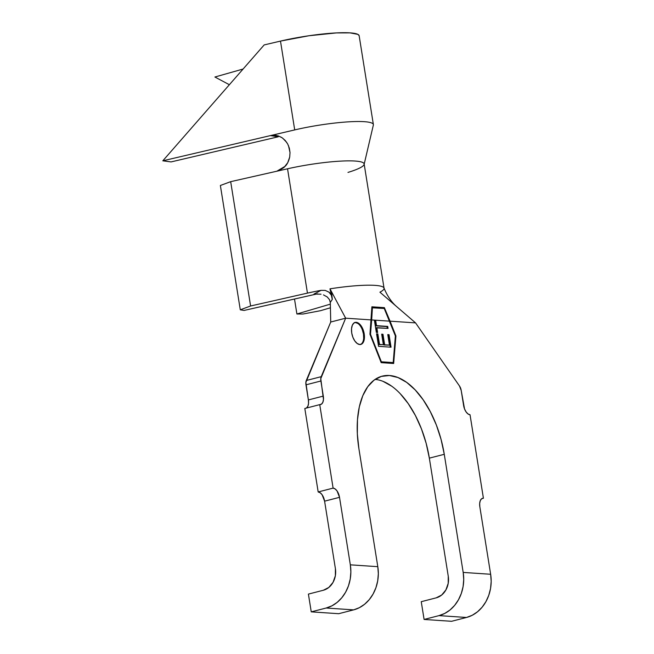 <?xml version="1.0" encoding="UTF-8"?>
<svg xmlns="http://www.w3.org/2000/svg" width="654" height="654" viewBox="0 0 654 654"><rect width="100%" height="100%" fill="white"/><g stroke="black" fill="none" stroke-linecap="round" stroke-linejoin="round"><path stroke-width="0.98" d="M360.419 344.503A11.363 6.033 75.6 0 0 363.469 334.031L364.213 333.842A11.363 6.033 -104.4 0 1 360.804 344.429A11.363 6.033 -104.4 0 1 351.729 333L351.525 328.782L352.302 325.275L353.937 323.002L356.193 322.316L358.719 323.321L361.131 325.872L363.06 329.559L364.213 333.842L364.417 338.053L363.64 341.568L362.005 343.841L359.749 344.519L357.223 343.513L354.811 340.971L352.882 337.284L351.729 333A11.363 6.033 -104.4 0 1 355.147 322.414A11.363 6.033 -104.4 0 1 364.213 333.842L363.469 334.031A11.363 6.033 75.6 0 0 354.779 322.528M276.83 171.217L230.682 181.665L220.373 185.483L240.288 309.808L244.081 310.437L315.032 294.365A36.362 5.314 -9.1 0 1 317.55 293.818L244.081 310.437L240.288 309.808L220.373 185.483L230.682 181.665L250.596 305.99L240.288 309.808L250.596 305.99L230.682 181.665L287.539 168.789L307.454 293.115L250.596 305.99L307.454 293.115A54.552 7.971 -9.1 0 1 321.089 290.343A54.552 7.971 170.9 0 0 307.454 293.115L287.539 168.789L276.83 171.217L285.234 166.23C287.196 164.326 288.692 161.26 289.706 157.042L287.703 162.74L284.081 167.391L279.258 170.449M393.193 362.586L395.376 335.935L389.539 321.139L371.676 319.937L370.499 334.259L381.364 361.793L393.193 362.586L380.922 361.997L393.193 362.586L380.881 361.915L381.364 361.793L370.499 334.259L370.017 334.39L370.499 334.259L371.676 319.937L372.412 307.691L371.938 307.805L371.3 315.604L371.938 307.805L384.233 308.484L395.376 335.935L393.193 362.586M389.04 334.668L391.051 347.192L378.568 346.35L376.557 333.826L377.84 333.916L379.524 344.445L383.367 344.699L381.683 334.169L382.966 334.259L384.65 344.789L389.449 345.116L387.765 334.578L389.04 334.668L387.765 334.578L389.449 345.116L384.65 344.789L382.966 334.259L381.683 334.169L383.367 344.699L379.524 344.445L377.84 333.916L376.557 333.826L378.568 346.35L391.051 347.192L389.04 334.668L388.296 334.856L389.04 334.668M388.043 328.406L376.835 327.654L377.611 332.494L376.336 332.404L374.464 320.73L375.739 320.82L376.516 325.659L387.724 326.411L388.043 328.406L387.724 326.411L376.516 325.659L375.739 320.82L374.464 320.73L376.336 332.404L377.611 332.494L376.835 327.654L376.091 327.842L376.827 332.436L376.091 327.842L388.043 328.406M302.982 314.026L296.9 313.994L294.504 299.017L296.9 313.994L330.327 304.143L296.9 313.994L302.982 314.026L320.509 310.699L330.409 307.781L320.509 310.699L302.982 314.026M383.849 287.735A54.552 7.971 170.9 0 0 329.976 288.831L345.655 318.187L330.728 322.021L330.295 302.5L330.728 322.021L305.851 382.476L308.377 399.929L323.305 396.095A9.091 4.823 -104.4 0 1 320.574 404.564A9.091 4.823 -104.4 0 1 319.732 404.638L304.813 408.472L318.179 491.955L320.198 492.756L322.128 494.792L324.597 501.168L335.404 568.661A18.181 15.181 93.9 0 1 323.329 590.26L308.402 594.094L311.247 611.858L338.707 613.705L353.634 609.871L338.707 613.705L311.247 611.858L308.402 594.094L323.329 590.26L328.823 587.439L333.049 582.346L335.363 575.749L335.404 568.661L324.597 501.168L339.524 497.334L350.331 564.827L350.871 571.907L350.242 579.003L348.468 585.853L345.614 592.197L341.797 597.772L337.162 602.383L331.889 605.841L326.174 608.024L311.247 611.858L326.174 608.024L353.634 609.871L359.348 607.689L364.63 604.231L369.265 599.62L373.074 594.045L375.927 587.709L377.701 580.858L378.331 573.754L377.799 566.675L358.882 448.562A77.736 41.251 -104.4 0 1 382.23 376.148A77.736 41.251 -104.4 0 1 444.27 454.309L463.187 572.422L463.719 579.501L463.089 586.605L461.315 593.456L458.462 599.792L454.653 605.367L450.017 609.978L444.736 613.436L439.022 615.618L466.49 617.466L472.204 615.283L477.477 611.825L482.112 607.214L485.93 601.639L488.775 595.303L490.557 588.453L491.187 581.349L490.647 574.269L479.84 506.776L479.676 503.408L480.298 500.596L481.606 498.781L483.412 498.234L470.038 414.759L468.019 413.949L466.089 411.914L464.544 408.963L461.201 390.446L459.476 385.974L415.56 322.888L390.078 321.171L395.923 335.976L393.659 363.493L381.176 362.651L369.96 334.227L371.129 319.896L345.655 318.187L321.212 376.671L306.285 380.505A6.36 3.376 75.6 0 0 305.966 384.83L320.885 380.996L323.305 396.095L308.377 399.929L305.966 384.83L320.885 380.996A6.36 3.376 -104.4 0 1 321.212 376.671L306.285 380.505L330.728 322.021L345.655 318.187L320.771 378.641L323.468 399.471L322.847 402.275L321.539 404.09L319.732 404.638L333.107 488.121L318.179 491.955L304.813 408.472L319.732 404.638L333.107 488.121L335.126 488.922L337.055 490.958L339.524 497.334L350.331 564.827L377.799 566.675L358.882 448.562L357.329 433.806L357.476 419.729L359.316 406.862L362.782 395.719L367.744 386.71L373.998 380.187L381.315 376.41L389.408 375.51L397.975 377.53L406.674 382.386L415.184 389.898L423.163 399.782L430.316 411.644L436.365 425.035L441.074 439.439L444.27 454.309L429.343 458.143L444.27 454.309L463.187 572.422L490.647 574.269L479.84 506.776A9.091 4.823 -104.4 0 1 482.57 498.307A9.091 4.823 -104.4 0 1 483.412 498.234L470.038 414.759A9.091 4.823 -104.4 0 1 463.621 405.537L461.201 390.446A6.36 3.376 -104.4 0 0 459.476 385.974L415.56 322.888L396.373 306.374C390.078 300.873 386.105 293.245 383.98 287.964M481.794 498.65L483.412 498.234L481.794 498.65M400.256 393.733L408.235 403.616L415.388 415.478L421.438 428.869L426.146 443.281L429.343 458.143L448.26 576.256A18.181 15.181 93.9 0 1 436.177 597.854L421.25 601.688L424.094 619.452L451.562 621.3L466.49 617.466L451.562 621.3L424.094 619.452L439.022 615.618L424.094 619.452L421.25 601.688L436.177 597.854L441.671 595.034L445.897 589.941L448.211 583.352L448.26 576.256L429.343 458.143A77.736 41.251 75.6 0 0 375.11 379.394M383.048 381.364L391.746 386.22M308.377 399.929L308.549 403.305L307.928 406.109L306.424 408.063A9.091 4.823 75.6 0 0 308.377 399.929M371.881 306.791L371.129 319.896L345.655 318.187L329.976 288.831A54.552 7.971 -9.1 0 1 384.053 288.242A54.552 7.971 -9.1 0 1 379.917 292.191L415.56 322.888L390.078 321.171L395.923 335.976L395.368 336.115L395.923 335.976L393.659 363.493L381.176 362.651L369.96 334.227L371.881 306.791L384.364 307.633L390.078 321.171L384.364 307.633L383.955 307.74L384.364 307.633M321.016 294.202L314.018 294.038L321.089 290.343L325.218 290.401L328.954 292.158L331.496 295.395L332.257 299.45L331.782 293.981L329.976 288.831L332.257 299.45L330.295 302.418M328.954 292.158C331.21 293.981 332.314 296.417 332.257 299.45L332.028 299.908M384.053 288.242L364.139 163.917A54.552 7.971 170.9 0 0 287.539 168.789A54.552 7.971 -9.1 0 1 364.082 163.68A54.552 7.971 -9.1 0 1 347.977 172.411M330.295 302.5L329.534 299.712L327.253 296.981L323.485 294.889M314.018 294.038L321.089 290.343L325.218 290.401M324.597 501.168A9.091 4.823 75.6 0 0 318.179 491.955L333.107 488.121A9.091 4.823 -104.4 0 1 339.524 497.334L324.597 501.168M363.673 338.249L363.469 334.031L362.308 329.755M357.975 323.517L355.449 322.512M385.239 310.993L383.955 307.74L371.873 306.922L383.955 307.74L385.239 310.993M392.931 363.444L393.005 362.635L392.931 363.444M371.676 319.937L389.539 321.139L384.233 308.484L372.412 307.691L371.676 319.937M376.598 334.071L377.84 333.916L377.096 334.104L378.78 344.633L383.367 344.699L378.78 344.633L377.096 334.104L376.598 334.071M381.723 334.415L382.966 334.259L382.214 334.447L383.906 344.977L389.449 345.116L383.906 344.977L382.214 334.447L381.723 334.415M387.806 334.823L388.296 334.856L390.266 347.135L388.296 334.856L387.806 334.823M374.505 320.975L375.739 320.82L374.995 321.008L375.772 325.847L387.724 326.411L386.972 326.608L387.258 328.349L386.972 326.608L375.772 325.847L374.995 321.008L374.505 320.975M373.295 124.268A54.552 7.971 170.9 0 0 294.709 129.909L270.47 135.591L274.459 135.215L278.416 135.95L282.087 137.749L285.242 140.496L287.711 144.027L289.338 148.139L290.024 152.562L289.706 157.042M373.377 124.562L359.152 35.749A54.552 7.971 170.9 0 0 280.484 41.096L264.175 44.922L162.813 160.819L171.086 161.914L162.813 160.819L270.47 135.591L278.261 136.792L171.086 161.914L278.261 136.792L270.47 135.591L162.813 160.819L264.175 44.922L280.484 41.096L294.709 129.909A54.552 7.971 -9.1 0 1 373.377 124.562A54.552 7.971 -9.1 0 1 373.336 125.118M229.366 84.726L214.904 77.017L243.084 69.038L214.904 77.017L229.366 84.726M359.12 35.602L357.812 34.351L350.07 32.872L336.434 32.913L308.999 35.741L280.484 41.096L294.709 129.909L270.47 135.591L276.151 135.386M278.318 135.918L281.522 137.389M282.7 138.174L286.763 142.441M288.479 145.629L290.024 152.562M439.022 615.618L466.49 617.466A36.362 30.362 -86.1 0 0 490.647 574.269L463.187 572.422A36.362 30.362 93.9 0 1 439.022 615.618M326.174 608.024L353.634 609.871A36.362 30.362 -86.1 0 0 377.799 566.675L350.331 564.827A36.362 30.362 93.9 0 1 326.174 608.024M354.394 322.602L355.147 322.414M360.052 344.617L360.804 344.429M364.123 164.407L373.352 125.045"/></g></svg>
